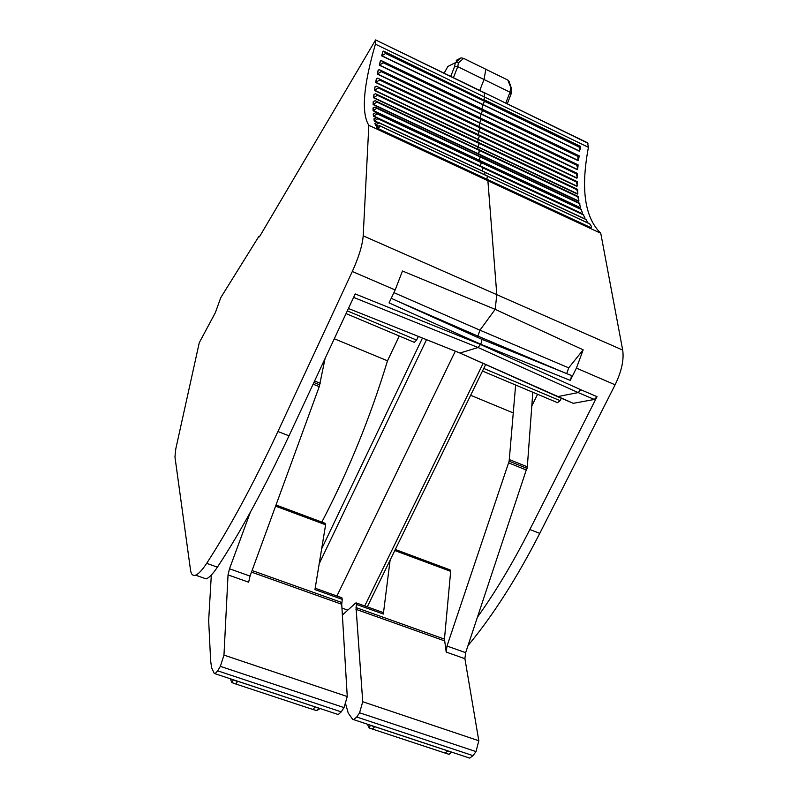 <?xml version="1.0" encoding="UTF-8"?>
<svg xmlns="http://www.w3.org/2000/svg" width="798" height="798" viewBox="0 0 798 798"><rect width="100%" height="100%" fill="white"/><g stroke="black" fill="none" stroke-linecap="round" stroke-linejoin="round"><path stroke-width="1.2" d="M507.269 103.83L511.109 93.935L509.992 92.199L484.017 79.511L479.758 90.473L484.017 79.511L485.842 69.276L507.827 80.069L511.777 89.955M556.635 396.257L459.937 353.045M202.103 577.453L206.133 578.879C209.156 577.812 212.906 573.902 217.415 567.149C240.258 532.565 264.128 488.785 289.006 435.828L355.22 293.933L480.546 344.507L580.814 389.743L578.151 392.576L478.052 347.509L459.947 353.035L348.427 308.487L459.997 353.025L478.052 347.509L480.685 344.227L478.052 347.509L353.604 297.395M480.835 338.901L480.895 338.881C482.152 339.1 482.072 340.886 480.685 344.227L389.065 302.891L395.17 289.963L402.461 271.011L495.169 309.355L479.947 330.192L495.169 309.355L496.815 294.671L495.169 309.355L583.168 349.823L568.705 367.848L479.947 330.192L477.862 336.078L479.947 330.192L393.903 292.637M565.393 373.095L477.862 336.078L477.942 337.544L477.862 336.078L397.155 300.986M484.446 92.748L587.547 142.792L588.425 147.331C580.585 188.817 584.695 217.465 600.754 233.265L487.887 180.727L496.815 294.671L487.887 180.727L486.73 179.5L590.999 228.058L591.378 226.263L589.503 223.709L487.578 176.159L486.73 179.5L377.215 128.508L376.556 126.832L379.379 125.635L380.546 126.114L487.438 175.989L486.73 179.5L487.887 180.727L368.836 125.316L363.19 235.849L622.689 350.083C624.106 359.818 621.582 371.399 615.108 384.806L539.757 533.373C516.765 578.311 492.855 615.707 468.017 645.572M589.912 223.989L380.636 126.264L377.215 128.508M377.274 126.004L375.509 125.176L374.9 123.471L377.624 122.084L378.94 122.663L484.925 172.178L484.635 174.672L485.034 172.378L586.141 219.61L587.917 222.861M377.703 118.413L482.531 167.47L482.162 170.892L482.97 167.899L583.278 214.832L584.944 217.864L584.744 218.802M480.236 166.403L581.971 213.864L582.45 212.617L580.914 209.405L481.374 162.732L480.197 166.233L373.434 116.269L373.215 113.924L375.479 112.747L481.304 162.463L480.236 166.403M376.806 113.366L481.374 162.732L377.065 113.825L373.434 116.269M479.119 161.356L478.96 160.448L579.966 207.839L580.455 206.722L579.039 203.37L480.236 156.927L478.96 160.448L373.055 110.752L373.015 108.119L375.07 107.032L480.197 156.617L479.119 161.356M376.337 107.64L480.236 156.927L376.746 108.269L373.055 110.752M478.331 155.6L478.192 154.044L578.46 201.226L578.949 200.218L577.642 196.767L479.558 150.513L478.192 154.044L373.095 104.588L373.245 101.665L375.09 100.688L479.538 150.174L478.331 155.6M376.307 101.266L479.558 150.513L376.846 102.074L373.095 104.588M477.922 149.196L477.882 147.051L577.443 194.064L577.922 193.156L576.745 189.615L479.319 143.53L477.882 147.051L373.554 97.795L373.883 94.623L375.529 93.735L479.319 143.171L477.882 147.051L477.922 149.196M376.696 94.294L478.96 142.682L479.319 143.53L377.344 95.281L373.554 97.795M477.912 142.194L478.012 139.52L576.904 186.393L577.383 185.565L576.316 181.974L479.528 136.009L478.012 139.52L374.412 90.433L374.92 87.012L376.377 86.204L479.548 135.63L478.012 139.52L477.912 142.194M377.504 86.743L479.189 135.052L479.528 136.009L378.242 87.92L374.412 90.433M478.311 134.633L478.581 131.48L576.854 178.233L577.313 177.495L576.346 173.854L480.167 127.999L478.581 131.48L375.668 82.513L376.347 78.862L377.624 78.154L480.206 127.59L478.581 131.48L478.311 134.633M378.701 78.673L479.867 126.922L480.167 127.999L379.539 80.019L375.668 82.513M479.109 126.563L479.578 122.962L577.263 169.645L577.712 168.977L576.844 165.306L481.214 119.52L479.578 122.962L377.304 74.094L378.142 70.224L379.259 69.596L381.294 71.202L481.284 119.092L479.578 122.962L479.109 126.563M380.297 70.094L480.965 118.323L481.214 119.52L381.195 71.63L377.304 74.094M480.316 118.014L480.985 114.014L578.131 160.647L577.792 156.368L482.68 110.613L480.985 114.014L379.309 65.197L380.307 61.137L381.274 60.588L383.339 62.324L482.77 110.164L480.985 114.014L480.316 118.014M382.252 61.057L482.471 109.286L482.68 110.613L383.23 62.773L379.309 65.197M481.912 109.027L482.8 104.658L579.448 151.281L579.188 147.061L484.546 101.316L482.8 104.658L381.673 55.86L382.821 51.621L383.648 51.142L385.733 53.017L484.645 100.847L482.8 104.658L481.912 109.027M483.877 100.249L484.386 99.87L484.546 101.316L385.604 53.496L381.673 55.86M587.986 143.251L484.157 92.608L484.516 96.997L483.907 99.63L484.516 96.997L588.425 147.331M600.754 233.265L622.689 350.083M511.588 88.867L508.974 81.167L507.827 80.069M572.445 402.95L459.289 352.746M594.34 399.459L578.151 392.576L557.513 396.646L573.303 403.319L594.34 399.459L597.034 396.656L529.862 529.523C513.144 562.45 495.718 591.607 477.553 617.014M615.108 384.806L576.415 368.117L570.261 380.387L480.685 344.227C482.072 340.886 482.152 339.1 480.905 338.881L391.229 298.312M481.593 339.17L570.131 375.01C571.587 375.19 571.637 376.985 570.261 380.387M566.7 373.624L568.705 367.848M576.415 368.117L583.168 349.823M583.797 214.862L583.278 214.832M581.543 209.385L580.914 209.405M579.857 204.378L579.777 203.3L579.039 203.37M578.61 198.133L578.5 196.627L577.642 196.767M577.762 191.321L577.702 189.415L576.745 189.615M577.353 183.949L577.383 181.695L576.316 181.974M577.363 176.079L577.523 173.495L576.346 173.854M577.822 167.73L578.121 164.867L576.844 165.306M578.72 158.952L579.168 155.839L577.792 156.368M580.046 149.775L580.665 146.433L579.188 147.061M450.74 76.389L454.551 66.653L457.733 66.673L484.017 79.511L485.842 69.276L463.648 58.384L458.491 62.803L455.658 62.513L461.104 57.855L463.648 58.384M259.639 236.457L259.011 236.188L259.18 236.946L259.968 235.949L375.609 39.93L484.486 93.017L484.516 96.997L375.409 44.149C363.339 85.875 361.155 112.927 368.836 125.316M384.576 51.591L579.268 146.593M482.471 109.286L482.77 110.164L577.852 155.909M480.965 118.323L481.284 119.092L576.884 164.877M479.867 126.922L576.365 173.445M479.189 135.052L576.306 181.575M478.96 142.682L576.705 189.246M479.159 149.785L577.592 196.418M479.817 156.298L578.949 203.061M480.945 162.213L580.804 209.126M482.531 167.47L377.823 118.693L374.252 121.087L373.983 118.762L376.327 117.775L583.148 214.572M585.991 219.39L379.01 122.852L375.509 125.176M456.247 60.339L461.104 57.855M375.808 40.279L375.409 44.149M376.397 122.094L374.252 121.087M395.17 289.963L352.307 271.49C358.821 257.086 362.442 245.205 363.19 235.849M352.307 271.49L277.923 431.509L289.006 435.828M206.133 578.879L195.56 575.159C192.807 576.056 191.131 574.341 190.523 570.031L174.952 456.925L175.799 448.865L199.271 342.691L215.34 312.696L220.797 297.584L259.011 236.188M195.56 575.159C198.502 574.071 202.203 570.131 206.672 563.338C229.315 528.585 253.066 484.635 277.923 431.509M444.177 73.207L447.848 66.473L455.658 62.513M447.848 66.473L444.117 73.177M561.313 398.282L560.126 400.656L557.533 402.671L482.471 371.05M531.807 405.933L537.603 394.272M347.32 310.861L416.596 340.098L418.361 336.427M346.043 313.594L414.332 342.352L416.596 340.098M334.302 338.761L387.499 360.806L399.279 336.018M321.843 522.091C348.526 470.92 370.412 417.154 387.499 360.806M513.304 412.955L470.64 395.269M367.279 606.859L485.653 364.546M422.471 338.063L321.664 548.805M483.748 368.437L560.126 400.656M364.726 605.951L483.109 363.399M336.916 596.006L455.309 351.18M319.21 563.697L426.511 339.679M395.309 549.483L450.062 569.892L450.671 571.348L444.456 639.108L356.048 607.587L362.731 701.731L478.81 740.744L464.905 658.689L446.202 652.066L447 646.041L509.144 461.184L515.638 385.025M446.202 652.066L444.456 639.108M532.815 392.257L527.318 466.82L509.393 459.588M464.905 658.689L465.653 652.664L527.318 466.82M468.476 757.751L469.703 758.1L473.034 755.646L476.027 751.596L478.81 740.744M356.337 602.949L382.811 612.415L383.339 614.031L390.112 560.126M383.339 614.031L356.487 604.445L356.048 607.587M476.027 751.596L359.579 712.774L362.731 701.731M359.579 712.774L356.726 717.013L473.034 755.646M345.734 704.265L348.247 713.103L352.686 719.377L353.714 719.656L356.726 717.013M356.487 604.445L355.609 603.069L342.372 615.039M369.125 727.966L370.342 725.522L369.464 724.883M372.427 729.163L374.481 726.948L370.551 725.242M445.174 753.222L447.329 751.078L450.93 751.876M451.618 752.105L449.354 754.14L448.107 754.11M211.32 575.049L208.667 620.515L210.622 660.564L211.55 667.657L214.303 673.532L215.061 673.721L217.684 670.829L220.348 666.36L223.969 655.108L228.038 574.899L229.505 568.784L250.303 512.316M325.075 358.531L319.25 386.641L250.043 576.086L229.505 568.784M228.038 574.899L248.637 582.181L250.043 576.086M276.008 505.004L325.255 523.368L325.614 524.775L275.589 506.141M251.49 572.116L341.724 604.256L342.292 599.368L314.951 589.602L325.614 524.775M337.255 714.27L338.242 714.539L341.225 711.866L217.684 670.829M341.724 604.256L347.26 696.534L344.048 707.597L341.225 711.866M342.292 599.368L341.853 597.772L315.17 588.226M233.535 683.208L232.158 682.679L233.136 680.066L232.258 679.417M233.365 679.786L237.465 681.562L235.889 684.026L231.819 682.519L230.313 678.769M319.489 708.325L237.565 681.233M316.008 710.429L316.597 710.579L318.701 708.065M235.619 683.936L313.175 709.582L314.961 706.868M312.856 709.472L316.597 710.579L319.938 708.684M510.62 88.309L509.992 92.199L505.772 103.102M539.757 533.373L529.862 529.523M580.814 389.743L597.034 396.656M376.556 126.832L377.364 128.199L591.158 227.769M373.364 113.645L373.584 115.989L582.141 213.605M373.175 107.85L373.205 110.483L580.136 207.59M373.394 101.416L373.245 104.329L578.63 200.996M374.033 94.373L373.703 97.556L577.612 193.844M375.07 86.773L374.561 90.204L577.074 186.183M376.486 78.643L375.808 82.304L577.024 178.044M378.282 70.025L377.444 73.895L577.433 169.465M380.447 60.947L379.449 65.007L578.301 160.478M382.95 51.451L381.803 55.69L579.607 151.131M458.491 62.803L457.733 66.673L453.424 77.695M373.983 118.762L374.402 120.797L376.995 122.014M375.05 123.171L375.659 124.877L377.624 125.795M217.415 567.149L206.672 563.338M455.329 62.703L454.551 66.653M341.953 608.066L347.808 610.121M450.671 571.348L394.791 550.54M444.486 640.854L355.958 609.323M465.653 652.664L447 646.041M526.62 470.122L508.665 462.89M527.089 468.416L509.144 461.184M447.459 750.778L374.571 726.629M344.048 707.597L220.348 666.36M347.26 696.534L223.969 655.108M319.25 386.641L313.105 384.177M319.818 384.895L313.883 382.501M320.217 383.279L314.582 381.015M341.823 602.52L252.068 570.52M511.747 90.004L511.189 93.406M482.87 167.63L583.198 214.582M481.274 162.363L580.964 209.116M480.147 156.458L579.228 203.041M479.478 149.934L577.981 196.388M479.269 142.832L577.223 189.186M479.498 135.201L576.934 181.485M480.167 127.062L577.114 173.306M481.264 118.463L577.752 164.687M482.77 109.436L578.839 155.68M484.675 100.009L580.375 146.293M484.157 92.608L375.808 40.03M469.703 758.1L353.714 719.656M448.815 754.29L451.957 752.215M367.289 724.165L369.225 728.005L448.765 754.28M338.242 714.539L215.071 673.721"/></g></svg>
